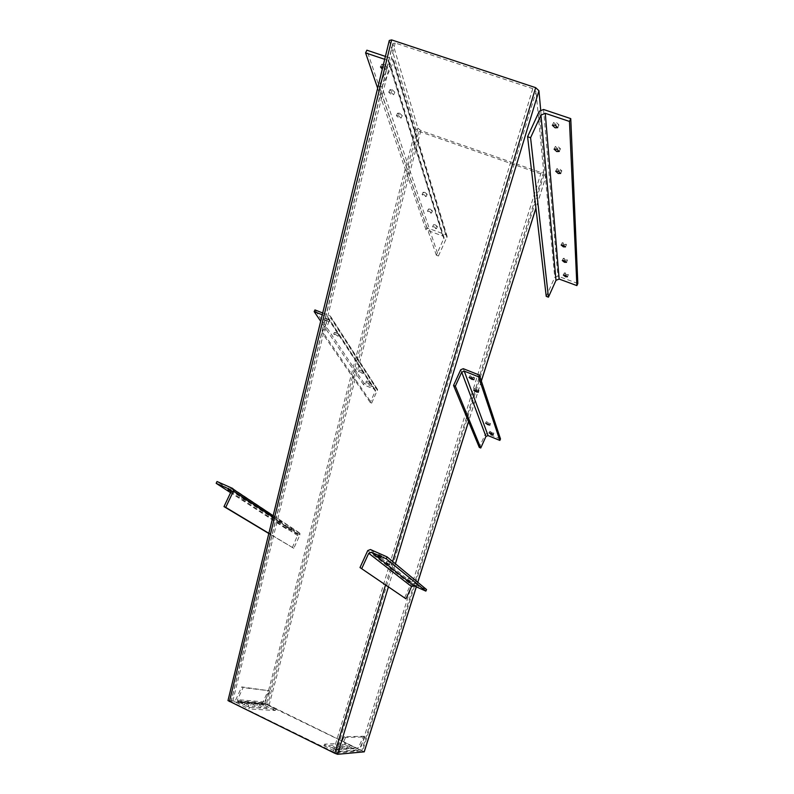 <?xml version="1.0" encoding="UTF-8"?>
<svg xmlns="http://www.w3.org/2000/svg" width="794" height="794" viewBox="0 0 794 794"><rect width="100%" height="100%" fill="white"/><g stroke="black" fill="none" stroke-linecap="round" stroke-linejoin="round"><path stroke-width="0.6" stroke-dasharray="3.97 2.98" d="M245.614 705.687L248.224 706.65L245.614 705.687M246.299 704.189L248.909 705.161L246.299 704.189M258.229 706.581L260.73 707.514L258.229 706.581M258.894 705.141L261.385 706.074L258.894 705.141M252.035 706.144L254.586 707.087L252.035 706.144M252.71 704.675L255.261 705.628L252.71 704.675M264.204 707.007L266.645 707.92L264.204 707.007M264.859 705.588L267.29 706.511L264.859 705.588M241.713 686.919L243.123 687.604L237.555 699.633L237.763 701.42L249.594 707.375L248.899 708.893L235.659 702.243L235.451 700.447L241.713 686.919L269.732 690.84L243.123 687.604M269.732 690.84L264.62 701.965L264.819 703.623L275.826 709.131L249.594 707.375M275.826 709.131L275.181 710.531L248.899 708.893M275.181 710.531L262.874 704.377L262.665 702.72L268.422 690.204M349.142 748.047L346.789 747.164L349.142 748.047M349.787 746.608L347.444 745.725L349.787 746.608M339.931 748.692L337.48 747.779L339.931 748.692M340.606 747.194L338.155 746.281L340.606 747.194M344.616 748.365L342.224 747.472L344.616 748.365M345.281 746.896L342.879 746.003L345.281 746.896M335.068 749.03L332.567 748.107L335.068 749.03M335.753 747.511L333.252 746.578L335.753 747.511M364.883 736.931L363.513 736.266L358.412 747.68L356.397 748.444L345.489 743.115L344.854 744.544L357.131 750.538L359.136 749.774L364.883 736.931L345.579 737.457L344.1 736.733L363.513 736.266M344.1 736.733L338.542 749.099L336.368 749.923L324.607 744.157L345.489 743.115M324.607 744.157L323.912 745.695L344.854 744.544M323.912 745.695L337.152 752.196L339.316 751.372L345.579 737.457M335.981 753.149L361.657 750.935L360.129 749.903L266.367 704.457L230.975 701.688L335.981 753.149L536.039 91.687L532.764 88.66L395.164 42.975L392.822 43.521L417.862 128.122L420.88 130.613L541.161 172.586L543.701 172L536.039 91.687M389.298 40.464L415.788 128.836L418.805 131.318L267.747 704.566L265.127 703.563L227.987 700.576M418.805 131.318L543.989 175.037L546.51 174.71L540.664 109.78M364.238 751.839L267.747 704.566M383.83 64.145L386.827 66.924L384.762 67.043L381.775 64.264L383.83 64.145M382.837 66.914L385.547 69.584L382.291 69.157M391.968 89.593L394.836 92.193L392.832 92.273L389.963 89.682L391.968 89.593M390.737 92.173L393.616 94.764L391.601 94.843L388.742 92.253L390.737 92.173M399.511 113.175L402.26 115.606L400.305 115.656L397.556 113.224L399.511 113.175M398.33 115.656L401.079 118.088L399.134 118.137L396.385 115.706L398.33 115.656M424.84 192.366L427.202 194.302L425.445 194.252L423.083 192.317L424.84 192.366M423.817 194.55L426.18 196.485L424.423 196.436L422.061 194.5L423.817 194.55M430.189 209.09L432.472 210.926L430.755 210.867L428.472 209.02L430.189 209.09M429.197 211.214L431.479 213.05L429.762 212.981L427.48 211.144L429.197 211.214M435.211 224.801L437.425 226.558L435.747 226.469L433.534 224.722L435.211 224.801M434.249 226.866L436.462 228.622L434.784 228.533L432.581 226.776L434.249 226.866M438.427 255.996L436.323 255.202L444.114 237.823L442.754 236.007L425.991 229.813L426.934 227.779L445.801 234.746L447.161 236.562L438.427 255.996L381.924 86.834L379.105 85.861L389.814 62.756L388.008 60.433L384.693 59.312M436.323 255.202L379.105 85.861M425.991 229.813L377.636 88.194M426.934 227.779L366.878 50.191M385.408 56.414L392.127 58.667L393.933 61.009L381.924 86.834M566.41 274.595L564.316 272.938L566.301 273.037L568.385 274.694L566.41 274.595M565.427 260.065L563.274 258.338L565.318 258.407L567.472 260.144L565.427 260.065M564.395 244.582L562.172 242.766L564.276 242.815L566.499 244.641L564.395 244.582M559.452 170.928L556.902 168.665L559.304 168.586L561.864 170.859L559.452 170.928M557.984 148.885L555.324 146.473L557.815 146.354L560.475 148.776L557.984 148.885M556.386 125.045L553.616 122.465L556.197 122.296L558.966 124.876L556.386 125.045M577.824 283.498L557.884 276.133L554.738 277.414L546.232 296.351M230.548 488.568L233.773 490.226L230.548 488.568M231.084 490.99L232.93 492.002L231.084 491.288M243.966 497.431L247.053 499.009L243.966 497.431M243.153 499.158L246.239 500.726L243.153 499.158M278.922 520.527L281.642 521.896L278.922 520.527M278.198 522.085L280.917 523.454L278.198 522.085M289.085 527.246L291.696 528.556L289.085 527.246M288.391 528.754L291.001 530.064L288.391 528.754M292.331 547.642L297.929 534.422L285.642 528.437L286.336 526.958L299.259 532.724L300.003 534.858L293.77 548.287L268.809 533.508M293.77 548.287L270.436 534.253M285.642 528.437L230.588 492.687M286.336 526.958L217.03 481.521M416.959 584.553L414.498 583.312L416.959 584.553M410.865 579.61L408.305 578.32L410.865 579.61M389.834 562.549L386.956 561.07L389.834 562.549M381.725 555.969L378.718 554.42L381.725 555.969M426.557 589.575L412.91 583.481L410.706 584.334L404.483 598.16M326.731 318.424L329.589 320.359L327.803 320.051L324.945 318.126L326.731 318.424M325.947 320.091L328.805 322.017L327.019 321.709L324.16 319.784L325.947 320.091M336.14 332.775L338.879 334.611L334.393 332.468L336.14 332.775M335.386 334.383L338.125 336.219L333.639 334.076L335.386 334.383M360.804 370.401L363.255 371.979L359.176 370.073L360.804 370.401M360.129 371.86L362.57 373.438L358.501 371.532L360.129 371.86M368.019 381.408L370.381 382.916L368.793 382.579L366.431 381.07L368.019 381.408M367.364 382.827L369.726 384.336L368.138 383.998L365.776 382.49L367.364 382.827M371.661 403.104L370.252 402.528L375.582 390.39L374.708 389.318L363.533 384.753L364.188 383.353L376.763 388.484L377.636 389.566L371.661 403.104L323.744 333.47L322.066 332.795L328.607 318.196L327.565 316.915L322.255 314.811M370.252 402.528L322.066 332.795M363.533 384.753L320.687 321.262M364.188 383.353L314.96 309.918M322.701 312.985L330.046 315.893L331.088 317.183L323.744 333.47M492.012 432.78L489.779 431.35L493.878 433.167L492.012 432.78M488.618 423.162L486.315 421.674L490.543 423.549L488.618 423.162M477.005 390.191L474.425 388.474L476.529 388.852L479.1 390.569L477.005 390.191M472.559 377.577L469.879 375.77L472.043 376.128L474.723 377.944L472.559 377.577M500.498 438.963L487.248 433.554L485.124 434.397L479.288 447.399M264.62 701.965L237.555 699.633M265.295 704L238.269 701.827M263.34 704.754L236.165 702.64M262.665 702.72L235.451 700.447M338.542 749.099L358.412 747.68M336.368 749.923L356.397 748.444M337.152 752.196L357.131 750.538M339.316 751.372L359.136 749.774M543.701 172L361.657 750.935M532.764 88.66L333.123 752.097M395.164 42.975L232.424 702.65M392.881 44.097L231.133 701.668M417.862 128.122L266.367 704.457M420.88 130.613L269.007 705.459M541.161 172.586L360.129 749.903M546.53 174.462L535.92 208.068M481.313 380.961L468.52 421.485M417.743 582.27L416.294 586.835M543.989 175.037L362.659 750.846M415.788 128.836L265.127 703.563M389.358 41.05L228.146 700.546M392.623 561.487L385.497 585.099M395.402 563.79L388.345 587.064M443.915 238.835L389.526 64.096M442.754 236.007L388.008 60.433M445.801 234.746L392.127 58.667M446.962 237.565L393.645 62.329M543.553 109.483L557.884 276.133M539.255 111.289L554.738 277.414M297.869 535.702L230.885 492.052M297.125 533.568L230.498 489.789M299.259 532.724L232.612 488.419M300.003 534.858L274.426 517.996M370.431 549.527L412.91 583.481M367.731 550.589L410.706 584.334M375.463 391.293L328.448 319.267M374.708 389.318L327.565 316.915M376.763 388.484L330.046 315.893M377.517 390.459L330.929 318.245M463.289 368.694L487.248 433.554M460.719 369.736L485.124 434.397M244.889 703.315L244.205 704.804M257.514 704.288L256.849 705.727M251.311 703.812L250.636 705.271M263.489 704.754L262.834 706.164M264.819 703.623L237.763 701.42M262.874 704.377L235.659 702.243M267.29 706.511L266.645 707.92M255.261 705.628L254.586 707.087M261.385 706.074L260.73 707.514M248.909 705.161L248.224 706.65M351.315 747.541L350.67 748.98M342.174 748.166L341.509 749.665M346.829 747.849L346.174 749.318M337.351 748.494L336.666 750.022M333.252 746.578L332.567 748.107M342.879 746.003L342.224 747.472M338.155 746.281L337.48 747.779M347.444 745.725L346.789 747.164M392.822 43.521L230.975 701.688M543.682 172.258L361.707 750.906M546.51 174.71L535.93 208.207M481.343 381.051L468.549 421.564M417.783 582.31L416.344 586.855M385.547 69.584L386.827 66.924M393.616 94.764L394.836 92.193M401.079 118.088L402.26 115.606M426.18 196.485L427.202 194.302M431.479 213.05L432.472 210.926M436.462 228.622L437.425 226.558M444.114 237.823L389.814 62.756M447.161 236.562L393.933 61.009M432.581 226.776L433.534 224.722M427.48 211.144L428.472 209.02M422.061 194.5L423.083 192.317M396.385 115.706L397.556 113.224M388.742 92.253L389.963 89.682M380.495 66.934L381.775 64.264M563.363 275.071L564.316 272.938M562.291 260.531L563.274 258.338M561.15 245.028L562.172 242.766M555.721 171.246L556.902 168.665M554.103 149.153L555.324 146.473M552.346 125.254L553.616 122.465M557.696 127.655L558.966 124.876M559.254 151.456L560.475 148.776M560.693 173.439L561.864 170.859M565.487 246.904L566.499 244.641M566.489 262.338L567.472 260.144M567.432 276.818L568.385 274.694M232.93 492.002L233.773 490.226M246.239 500.726L247.053 499.009M280.917 523.454L281.642 521.896M291.001 530.064L291.696 528.556M297.929 534.422L230.975 490.494M300.063 533.578L273.156 515.733M286.862 528.149L287.557 526.64M276.64 521.469L277.364 519.921M241.495 498.523L242.299 496.796M227.997 489.709L228.841 487.923M413.793 584.87L414.498 583.312M407.58 579.928L408.305 578.32M386.142 562.867L386.956 561.07M377.875 556.276L378.718 554.42M382.966 558.619L383.81 556.753M391.045 565.11L391.859 563.323M411.997 581.942L412.721 580.335M418.071 586.816L418.766 585.267M328.805 322.017L329.589 320.359M338.125 336.219L338.879 334.611M362.57 373.438L363.255 371.979M369.726 384.336L370.381 382.916M375.582 390.39L328.607 318.196M377.636 389.566L331.088 317.183M365.776 382.49L366.431 381.07M358.501 371.532L359.176 370.073M333.639 334.076L334.393 332.468M324.16 319.784L324.945 318.126M489.124 432.819L489.779 431.35M485.63 423.182L486.315 421.674M473.681 390.142L474.425 388.474M469.095 377.487L469.879 375.77M473.939 379.671L474.723 377.944M478.355 392.236L479.1 390.569M489.868 425.058L490.543 423.549M493.223 434.636L493.878 433.167"/><path stroke-width="1.19" d="M540.664 109.78L538.937 90.715L535.662 87.668L391.631 39.908L389.298 40.464L227.987 700.576L334.74 753.258L337.609 754.3L364.238 751.839M382.291 69.157L380.495 66.934L382.837 66.914M384.693 59.312L365.587 52.89L366.878 50.191L385.408 56.414M377.636 88.194L365.587 52.89M565.457 276.719L563.363 275.071L565.348 275.171L567.432 276.818L565.457 276.719M564.445 262.258L562.291 260.531L564.336 260.611L566.489 262.338L564.445 262.258M563.383 246.845L561.15 245.028L563.254 245.088L565.487 246.904L563.383 246.845M558.281 173.509L555.721 171.246L558.122 171.176L560.693 173.439L558.281 173.509M556.763 151.565L554.103 149.153L556.584 149.044L559.254 151.456L556.763 151.565M555.115 127.814L552.346 125.254L554.927 125.085L557.696 127.655L555.115 127.814M527.583 136.707L546.232 296.351L548.436 297.174L555.999 280.332L559.145 279.051L576.881 285.602L577.824 283.498L570.767 118.624L543.553 109.483L539.255 111.289L527.583 136.707L530.581 137.739L548.436 297.174M530.581 137.739L540.962 115.12L545.27 113.314L569.477 121.452L576.881 285.602M569.477 121.452L570.767 118.624M231.084 491.288L227.997 489.709L231.084 490.99M225.734 507.376L223.997 506.592L230.885 492.052L230.975 490.494L230.012 489.461L216.176 483.328L217.03 481.521L232.612 488.419L233.565 489.461L233.486 491.01L225.734 507.376L270.436 534.253M268.809 533.508L223.997 506.592M230.588 492.687L216.176 483.328M416.255 586.111L413.793 584.87L416.255 586.111M410.141 581.218L407.58 579.928L410.141 581.218M389.03 564.326L386.142 562.867L389.03 564.326M380.892 557.825L377.875 556.276L380.892 557.825M360 567.551L405.992 598.845L411.53 586.548L413.734 585.684L425.872 591.113L426.557 589.575L387.095 556.912L370.431 549.527L367.731 550.589L360 567.551L405.992 598.845M361.836 568.375L368.724 553.289L371.423 552.227L386.241 558.797L425.872 591.113M386.241 558.797L387.095 556.912M322.255 314.811L314.166 311.595L314.96 309.918L322.701 312.985M320.687 321.262L314.166 311.595M491.357 434.239L489.124 432.819L490.99 433.216L493.223 434.636L491.357 434.239M487.943 424.671L485.63 423.182L489.868 425.058L487.943 424.671M476.251 391.859L473.681 390.142L475.775 390.519L478.355 392.236L476.251 391.859M471.775 379.294L469.095 377.487L471.259 377.865L473.939 379.671L471.775 379.294M453.553 385.467L479.288 447.399L480.757 448.005L485.948 436.442L488.062 435.598L499.853 440.412L500.498 438.963L479.368 375.066L463.289 368.694L460.719 369.736L453.553 385.467L455.329 386.182L480.757 448.005M455.329 386.182L461.701 372.188L464.272 371.145L478.574 376.822L499.853 440.412M478.574 376.822L479.368 375.066M535.92 208.068L481.313 380.961M468.52 421.485L417.743 582.27M416.294 586.835L364.178 751.878M391.631 39.908L229.426 701.529M535.662 87.668L392.623 561.487M385.497 585.099L334.74 753.258M538.937 90.715L395.402 563.79M388.345 587.064L337.609 754.3M540.962 115.12L555.999 280.332M545.27 113.314L559.145 279.051M274.426 517.996L233.486 491.01M368.724 553.289L411.53 586.548M371.423 552.227L413.734 585.684M461.701 372.188L485.948 436.442M464.272 371.145L488.062 435.598M535.93 208.207L481.343 381.051M468.549 421.564L417.783 582.31M416.344 586.855L364.238 751.849M273.156 515.733L233.565 489.461"/></g></svg>
